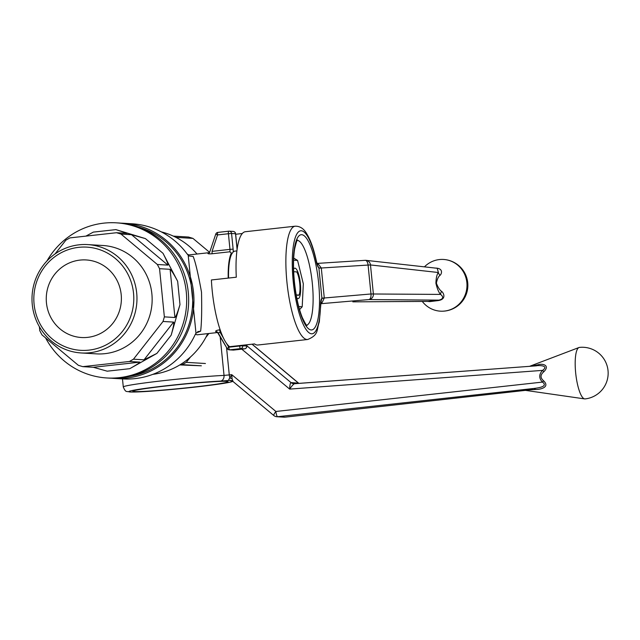 <?xml version="1.0" encoding="UTF-8"?>
<svg xmlns="http://www.w3.org/2000/svg" width="640" height="640" viewBox="0 0 640 640"><rect width="100%" height="100%" fill="white"/><g stroke="black" fill="none" stroke-linecap="round" stroke-linejoin="round"><path stroke-width="0.96" d="M307.72 339.488L257.888 345.008A56.992 14.352 -96.3 0 1 254.528 343.92L229.616 346.688A56.992 14.352 -96.3 0 1 211.384 279.968L236.296 277.208A56.992 14.352 83.7 0 1 245.328 231.728L295.16 226.2A56.992 14.352 -96.3 0 0 286.136 271.688A56.992 14.352 -96.3 0 0 307.72 339.488C319.128 334.808 316.376 330 319.312 321.936L320.776 304.768A5.184 2.248 -179.1 0 0 320.576 304.136A10.36 2.608 -96.3 0 1 321.92 298.344L318.888 267.92L316.944 264.208M365 260.352A5.184 2.616 86.3 0 1 365.168 260.328A5.184 2.616 86.3 0 1 368.088 265.056L318.904 268.16M242.296 233.52L235.584 234.264M320.816 303.712L368.92 299.576A5.184 2.624 -94.9 0 0 370.976 293.976L324.288 297.992L322.2 302.456L320.848 303.272M320.768 302.544L321.92 298.344L324.304 298.112M322.2 302.456A5.184 2.48 42.5 0 0 320.944 302.48M317.288 264.296A5.184 2.728 -56 0 0 318.376 264.176L321.288 267.936L318.888 267.92A10.36 2.608 -96.3 0 1 316.36 261.896A5.184 1.856 -12.1 0 0 316.44 261.36C313.824 249.056 310.488 239.696 306.448 233.28C303.552 228.448 299.792 226.088 295.16 226.2M321.288 267.936L324.288 297.992L321.896 298.104M318.376 264.176L317.08 263.728M352.864 301.848L428.064 301.376A5.184 4.592 -99.1 0 1 429.848 301.616L427.32 301.408M434.904 268.088C443.584 267.936 441.816 273.936 440.04 275.312C438.392 276.544 437.176 279.168 436.376 283.176C437.96 287.344 439.712 290.096 441.648 291.424C443.688 292.816 446.736 299.36 438.152 300.584L429.848 301.616M422.288 301.44A25.904 25.048 -86.6 0 0 422.36 301.544A25.904 25.048 -86.6 0 0 440.4 311.168A25.904 25.048 -86.6 0 0 444.52 311.064A25.904 25.048 -86.6 0 0 466.864 282.552A25.904 25.048 -86.6 0 0 443.504 259.456A25.904 25.048 -86.6 0 0 439.384 259.56A25.904 25.048 -86.6 0 0 424.448 266.856M352.824 301.848L427.848 301.408L438.928 300.136A5.184 2.384 -95 0 0 438.152 300.584M440.04 275.312A5.184 4.68 27.1 0 1 438.392 272.512L370.48 264.952L373.368 293.872A5.184 5.008 -89.5 0 1 368.92 299.576L438.928 300.136C445.464 298.528 441.6 295.168 440.576 294.408C438.736 292.472 437.184 288.744 435.912 283.224C436.096 277.816 436.928 274.248 438.392 272.512L437.208 268.28L366.072 260.352A5.184 5.008 96.4 0 1 370.48 264.952L368.088 265.056L370.976 293.976L440.576 294.408A5.184 4.512 -33.8 0 1 441.648 291.424M296.616 294.928A12.736 3.208 -96.3 0 1 296.32 295.544M293.576 269.192A15.328 3.864 -96.3 0 1 293.832 268.8A15.328 3.864 -96.3 0 1 300.296 282.968A15.328 3.864 -96.3 0 1 297.088 298.216A15.328 3.864 -96.3 0 1 296.76 297.888M298.728 306.568L302.2 306.784L303.32 283.808L297.576 260.424L293.6 260.184M297.576 260.424L293.696 258.056M302.2 306.784L299.56 309.608M79.096 244.808A54.28 52.48 93.4 0 1 87.728 244.592A54.28 52.48 93.4 0 1 136.96 297.448A54.28 52.48 93.4 0 1 89.864 352.736A54.28 52.48 93.4 0 1 81.232 352.96A54.28 52.48 93.4 0 1 32 300.104A54.28 52.48 93.4 0 1 79.096 244.808A54.28 52.48 93.4 0 1 87.728 244.592A54.28 52.48 93.4 0 1 136.96 297.448A54.28 52.48 93.4 0 1 89.864 352.736A54.28 52.48 93.4 0 1 81.232 352.96A54.28 52.48 93.4 0 1 32 300.104A54.28 52.48 93.4 0 1 79.096 244.808M78.688 247.344A51.688 49.976 93.4 0 1 129.44 319.656A51.688 49.976 93.4 0 1 43.32 329.2A51.688 49.976 93.4 0 1 78.688 247.344A51.688 49.976 93.4 0 1 129.44 319.656A51.688 49.976 93.4 0 1 43.32 329.2A51.688 49.976 93.4 0 1 78.688 247.344M55.064 253.944L65.856 240.176L69.928 237.888L116.544 232.72L127.152 233.352L116.544 232.72L120.984 234.064L157.344 264.488L167.912 265.12L131.544 234.704L145.408 238.6L115.888 229.616L127.152 233.352L115.888 229.616L93.328 232.112L85.904 236.112L93.328 232.112L115.888 229.616L145.408 238.6L131.544 234.704L120.984 234.064L157.344 264.488L167.912 265.12L131.544 234.704L120.984 234.064L116.544 232.72L69.928 237.888L65.856 240.176L55.064 253.944M39.776 330.68L39.384 326.736L39.776 330.68L41.976 334.88L78.344 365.304L82.776 366.648L93.344 367.288L139.96 362.12L129.4 361.48L82.776 366.648L93.344 367.288L139.96 362.12C140.064 362.56 136.664 364.744 129.768 368.68L156.872 353.416L144.032 359.824L173.6 322.096L163.032 321.464L133.472 359.192L144.032 359.824L173.6 322.096C174.168 322.928 173.368 327.288 171.176 335.168L179.984 304.6C177.632 312.464 175.944 316.768 174.92 317.504L170.112 269.32C171.288 270.088 173.8 274.072 177.656 281.28L163.008 253.312C166.696 260.512 168.336 264.448 167.912 265.12C168.336 264.448 166.696 260.512 163.008 253.312L145.408 238.6L163.008 253.312L177.656 281.28C173.8 274.072 171.288 270.088 170.112 269.32L159.552 268.688L164.36 316.872L174.92 317.504L170.112 269.32L159.552 268.688L157.344 264.488L159.552 268.688L164.36 316.872L174.92 317.504C175.944 316.768 177.632 312.464 179.984 304.6L177.656 281.28L179.984 304.6L171.176 335.168C173.368 327.288 174.168 322.928 173.6 322.096L163.032 321.464L164.36 316.872L163.032 321.464L133.472 359.192L144.032 359.824L156.872 353.416L171.176 335.168L156.872 353.416L129.768 368.68C136.664 364.744 140.064 362.56 139.96 362.12L129.4 361.48L133.472 359.192L129.4 361.48L82.776 366.648L78.344 365.304L41.976 334.88L39.776 330.68M105.048 353.648A54.28 52.48 93.4 0 1 96.408 353.872A54.28 52.48 93.4 0 0 105.048 353.648A54.28 52.48 93.4 0 0 152.144 298.36A54.28 52.48 93.4 0 0 102.912 245.496A54.28 52.48 93.4 0 1 152.144 298.36A54.28 52.48 93.4 0 1 105.048 353.648M118.176 222.944A77.712 75.136 93.4 0 1 188.528 305.016A77.712 75.136 93.4 0 1 108.872 378.088L106.888 377.968A77.712 75.136 -86.6 0 0 186.544 304.896A77.712 75.136 -86.6 0 0 116.2 222.824A77.712 75.136 -86.6 0 0 103.832 223.136A77.712 75.136 -86.6 0 0 46.92 261.016A77.712 75.136 -86.6 0 1 103.832 223.136A77.712 75.136 -86.6 0 1 116.2 222.824A77.712 75.136 -86.6 0 1 186.544 304.896A77.712 75.136 -86.6 0 1 106.888 377.968A77.712 75.136 -86.6 0 1 45.584 337.904A77.712 75.136 -86.6 0 0 106.888 377.968L108.872 378.088A77.712 75.136 93.4 0 0 188.528 305.016A77.712 75.136 93.4 0 0 118.176 222.944L116.2 222.824L118.176 222.944M195.976 333.16L188.2 255.24L186.8 253.52A77.712 75.136 -86.6 0 0 132.04 223.776L123.464 223.256A77.712 75.136 93.4 0 1 193.808 305.328A77.712 75.136 93.4 0 1 114.152 378.408A77.712 75.136 93.4 0 1 111.512 378.2A77.712 75.136 93.4 0 0 114.152 378.408A77.712 75.136 93.4 0 0 193.808 305.328A77.712 75.136 93.4 0 0 123.464 223.256A77.712 75.136 93.4 0 0 120.816 223.152A77.712 75.136 93.4 0 1 123.464 223.256L132.04 223.776A77.712 75.136 -86.6 0 1 186.8 253.52L188.2 255.24L195.976 333.16L194.944 335.096L195.976 333.16M193.176 256.464C195.504 262.32 198.288 274.224 201.512 292.176C201.904 310.544 201.616 323.536 200.632 331.168L196.184 333.008L200.632 331.168L197.664 331.664L200.632 331.168C201.616 323.536 201.904 310.544 201.512 292.176C198.288 274.224 195.504 262.32 193.176 256.464L189.12 256L193.176 256.464M195.416 334.152L197.176 334.8L217.856 332.504L197.048 334.824L195.416 334.152M215.872 331.696L217.768 332.4L215.872 331.696A2.592 2.376 118.1 0 1 217.224 331.936L217.224 331.936A2.592 2.376 118.1 0 0 215.872 331.696C215.176 330.952 216.368 330.336 219.424 329.864C216.368 330.336 215.176 330.952 215.872 331.696M228.216 278.104A40.152 10.112 -96.3 0 1 231.368 252.992L229.76 251.8L211.832 253.784A2.592 0.656 83.7 0 0 212.048 251.36L229.976 249.368A2.592 0.656 -96.3 0 1 229.76 251.8L211.832 253.784A2.592 0.656 83.7 0 0 212.048 251.36L229.976 249.368A2.592 0.656 -96.3 0 1 229.76 251.8L231.368 252.992A40.152 10.112 -96.3 0 0 228.216 278.104M208.032 253.192C207.488 253.808 208.752 254.008 211.832 253.784C208.752 254.008 207.488 253.808 208.032 253.192L209.216 252.704L208.032 253.192A2.592 2.416 60.9 0 0 208.92 252.92L208.92 252.92A2.592 2.416 60.9 0 1 208.032 253.192M188.328 254.984L209.264 252.664L188.328 254.984M187.248 254.112L188.84 254.928L187.248 254.112M122.736 378.92A77.712 75.136 -86.6 0 0 194.944 335.096A77.712 75.136 -86.6 0 1 122.736 378.92L114.152 378.408L122.736 378.92M161.368 231.896A72.528 70.128 93.4 0 1 197.016 254.024A72.528 70.128 93.4 0 0 161.368 231.896M207.72 333.632A72.528 70.128 93.4 0 1 152.816 374.36A72.528 70.128 93.4 0 0 207.72 333.632M209.872 251.704L215.744 234.144L217.544 234.928L212.048 251.36L217.544 234.928A2.592 0.656 -96.3 0 1 217.92 232.392A2.592 0.656 -96.3 0 1 217.944 232.392A2.592 0.656 -96.3 0 0 217.92 232.392A2.592 2.592 0 0 0 215.744 234.144L217.544 234.928L228.416 233.728L229.976 249.368L233.128 249.136A5.184 1.304 -96.3 0 1 233.192 251.952L231.808 253.824A5.184 1.304 -96.3 0 1 231.368 252.992A5.184 1.304 -96.3 0 0 231.808 253.824A38.856 9.784 -96.3 0 0 228.56 278.064A38.856 9.784 -96.3 0 1 231.808 253.824L233.192 251.952A38.856 9.784 -96.3 0 1 234.872 251.128L236.896 250.904L234.872 251.128A38.856 9.784 -96.3 0 0 233.192 251.952A5.184 1.304 -96.3 0 0 233.128 249.136L229.976 249.368L228.416 233.728L231.568 233.488A2.592 2.504 -86.6 0 0 228.816 231.192A2.592 0.656 83.7 0 0 228.792 231.192A2.592 0.656 83.7 0 0 228.416 233.728L231.568 233.488L233.128 249.136L231.568 233.488A2.592 2.504 -86.6 0 0 228.816 231.192A2.592 0.656 83.7 0 0 228.792 231.192A2.592 0.656 83.7 0 0 228.416 233.728L217.544 234.928A2.592 0.656 -96.3 0 1 217.92 232.392A2.592 2.592 0 0 0 215.744 234.144L209.872 251.704L208.92 252.92L209.872 251.704M107.208 371.184L93.344 367.288L107.208 371.184L129.768 368.68L107.208 371.184M293.688 272.16A12.952 3.264 -96.3 0 1 293.864 271.72L296.744 271.896A12.952 3.264 -96.3 0 1 299.76 283.592A12.952 3.264 -96.3 0 1 299.056 295.072L296.208 294.904L299.056 295.072L297.744 295.416L299.056 295.072A12.952 3.264 -96.3 0 0 299.76 283.592A12.952 3.264 -96.3 0 0 296.744 271.896L293.864 271.72A12.952 3.264 -96.3 0 0 293.688 272.16M87.672 337.36A38.856 37.568 93.4 0 1 81.488 337.52A38.856 37.568 93.4 0 1 46.32 296.488A38.856 37.568 93.4 0 1 86.144 259.944A38.856 37.568 93.4 0 1 121.384 297.784A38.856 37.568 93.4 0 1 87.672 337.36A38.856 37.568 93.4 0 1 81.488 337.52A38.856 37.568 93.4 0 1 46.32 296.488A38.856 37.568 93.4 0 1 86.144 259.944A38.856 37.568 93.4 0 1 121.384 297.784A38.856 37.568 93.4 0 1 87.672 337.36M218.152 332.888L227.168 348.552A2.592 2.592 0 0 0 229.256 349.84A2.592 2.504 -86.6 0 0 229.672 349.832L240.536 348.624A2.592 2.504 -86.6 0 0 242.776 345.776L242.72 345.232L242.776 345.776L239.624 346.008L239.576 345.576L239.624 346.008A2.592 0.656 83.7 0 0 240.536 348.624A2.592 2.504 -86.6 0 0 242.776 345.776L239.624 346.008A2.592 0.656 83.7 0 0 240.536 348.624L244.504 348.864A2.592 0.656 83.7 0 0 244.528 348.864L240.536 348.624L229.672 349.832L233.632 350.064A2.592 2.504 93.4 0 1 233.216 350.08A2.592 2.592 0 0 0 233.656 350.064A2.592 0.656 -96.3 0 1 233.632 350.064L244.504 348.864A2.592 0.656 83.7 0 0 244.528 348.864A2.592 2.592 0 0 0 246.824 346.032L242.776 345.776L246.736 346.008A2.592 2.504 93.4 0 1 244.504 348.864L233.656 350.064A2.592 2.504 93.4 0 1 233.216 350.08A2.592 2.592 0 0 0 233.656 350.064A2.592 0.656 -96.3 0 1 233.632 350.064L244.504 348.864A2.592 2.592 0 0 0 246.824 346.032L246.736 346.008A2.592 2.504 93.4 0 1 244.504 348.864L233.656 350.064L229.672 349.832A2.592 0.656 -96.3 0 1 228.752 347.216L227.168 348.552A2.592 2.592 0 0 0 229.256 349.84A2.592 2.504 -86.6 0 0 229.672 349.832A2.592 0.656 -96.3 0 1 228.752 347.216L227.168 348.552L217.224 331.936L218.152 332.888L220.128 332.352A2.592 0.656 83.7 0 0 219.424 329.864A2.592 0.656 83.7 0 1 220.128 332.352L223.616 338.36L220.128 332.352L218.152 332.888M192.936 238.384L188.504 237.032L173.336 236.12L188.504 237.032L192.936 238.384L175.88 237.36L192.936 238.384L209.576 252.296L192.936 238.384M186.28 362.36L205.424 363.504L186.28 362.36L182.208 364.648L201.36 365.8L179.824 364.92L182.208 364.648L186.28 362.36L190.496 356.976L186.28 362.36M205.808 337.44L208.896 333.496L205.808 337.44M138.248 227.04A76.416 73.888 93.4 0 1 192.56 305.256A76.416 73.888 93.4 0 1 129.288 376.424A76.416 73.888 93.4 0 0 192.56 305.256A76.416 73.888 93.4 0 0 138.248 227.04M536.208 365.84A5.184 3.464 84.5 0 0 537.928 364.808C542.248 363.216 550.456 365.168 543.864 371.696C540.232 374.776 540.128 377.8 543.544 380.752C550.52 387.32 540.072 389.616 535.608 389.488A5.184 3.184 82.4 0 0 533.552 388.504C537.024 388.064 548.832 386.832 542.464 382.088L275.888 411.472A5.184 1.032 129.8 0 0 273.824 415.536A5.184 5.184 0 0 0 276.832 416.728A5.184 5.008 93.4 0 0 277.656 416.712L285.072 417.152A5.184 5.008 93.4 0 1 284.248 417.176A5.184 5.184 0 0 0 285.128 417.152A5.184 1.368 -96.4 0 1 285.072 417.152L525.384 390.376L285.128 417.152A5.184 1.368 -96.4 0 0 285.192 417.144M246.792 345.712L291.008 382.592L298.56 383.144M232.808 381.288A5.184 5.048 -85.2 0 0 229.36 380.368C228.448 380.16 228.608 379.384 229.848 378.056A5.184 3.08 6.5 0 1 232.056 378.728L233.064 381.488M230.272 380.352A5.184 5.008 -86.6 0 0 230.248 380.352L232.592 381.464C228.512 382.992 212.336 385.256 184.064 388.272C155.976 391.064 137.88 392.296 129.784 391.992C126.128 390.92 125.888 392.984 123.288 386.96A56.992 2.384 -5.7 0 1 160.928 380.944A56.992 2.384 -5.7 0 1 224.032 375.4L220.144 336.432M226.544 347.472L229.288 374.952A5.184 1.24 -96.3 0 0 229.848 378.056L231.768 374.68L224.032 375.4A5.184 4.032 -92.7 0 1 220.544 381.088A10.36 0.432 -5.7 0 0 229.36 380.368L231.008 380.472M232.056 378.728L231.768 374.68L275.888 411.472A5.184 1.24 83.7 0 0 277.656 416.712L533.552 388.504L523.744 390.144M543.864 371.696A5.184 0.776 41.1 0 0 542.536 370.384C549.296 365.616 539.32 365.104 535.944 365.864L536.096 365.856M535.608 389.488L524.048 390.176L584.68 398.904A25.904 6.52 -96.3 0 1 575.656 372.768A25.904 6.52 -96.3 0 1 578.984 347.52A25.904 6.52 -96.3 0 1 579.4 347.416A25.904 25.904 0 0 1 608 370.312A25.904 25.904 0 0 1 585.104 398.912A25.904 6.52 -96.3 0 1 584.824 398.92A25.904 6.52 -96.3 0 1 584.68 398.904M529.728 366.32L537.928 364.808M543.544 380.752A5.184 0.992 -47.2 0 1 542.464 382.088C538.824 378.28 538.848 374.376 542.536 370.384L289.672 389.104C291.872 385.88 293.48 384.096 294.488 383.728L536.536 365.816M298.312 383.032A5.184 5.008 -86.6 0 0 298.824 383.408A5.184 4.992 -84.9 0 1 298.336 383.032L252.048 344.2M291.032 382.592A5.184 5.008 -86.6 0 0 293.952 383.736M535.944 365.864L294.024 383.736A5.184 5.024 -88.4 0 0 294.456 383.736M293.888 383.736L294.024 383.736A5.184 5.024 -88.4 0 1 291.008 382.592C290.248 382.968 289.808 385.136 289.672 389.104L241.784 349.168M365.288 260.328A5.184 5.008 96.4 0 1 366.072 260.352A5.184 5.184 0 0 0 365.168 260.328L316.976 263.424M320.576 304.136A51.808 13.048 -96.3 0 1 302.328 322.352A51.808 13.048 -96.3 0 1 294.24 241.256A51.808 13.048 -96.3 0 1 316.36 261.896M297.328 240.36A42.744 10.768 -96.3 0 1 312.144 281.656A42.744 10.768 -96.3 0 1 306.736 325.2M294.216 281.56A47.92 12.072 -96.3 0 1 308.416 241.4A47.92 12.072 -96.3 0 1 316.648 323.92A47.92 12.072 -96.3 0 1 294.216 281.56M220.152 329.784L219.424 329.864L220.152 329.784M246.616 344.8L246.736 346.008L246.616 344.8M235.528 233.728L235.616 233.744A2.592 2.592 0 0 0 233.192 231.416A2.592 2.504 93.4 0 1 235.528 233.728L231.568 233.488L235.616 233.744A2.592 2.592 0 0 0 233.192 231.416A2.592 2.504 93.4 0 1 235.528 233.728L237.088 249.376L235.528 233.728M228.752 347.216L239.624 346.008L228.752 347.216L226.528 343.384L228.752 347.216M221.024 332.248L220.128 332.352L221.024 332.248M227.264 348.592A2.592 2.504 -86.6 0 0 229.256 349.84L233.216 350.08L229.256 349.84A2.592 2.504 -86.6 0 1 227.264 348.592M232.4 381.528A5.184 5.104 -109.6 0 1 231.368 381.736A10.36 0.432 -5.7 0 1 232.912 381.416M230.248 380.352A5.184 5.008 -86.6 0 0 229.416 380.376M231.368 381.736A51.808 2.168 -5.7 0 1 160.168 390.48A51.808 2.168 -5.7 0 1 139.384 389.232A51.808 2.168 -5.7 0 1 220.544 381.088M134.408 391.56A47.92 2.008 -5.7 0 1 192.976 383.264A47.92 2.008 -5.7 0 1 214.128 384.528A47.92 2.008 -5.7 0 1 134.408 391.56M320.776 304.768L321.096 301.784L320.656 302.464M316.984 264.304L317.568 264.88L316.44 261.36M440.4 311.168A25.904 25.904 0 0 0 467.808 286.864A25.904 25.904 0 0 0 443.504 259.456M297.584 240.056C297.12 239.616 296.136 242.592 294.632 249.008C293.24 257.736 293.152 268.6 294.384 281.6C295.936 296.16 298.544 308.08 302.208 317.352C305.08 323.28 306.688 325.976 307.048 325.44M81.232 352.96L96.408 353.872L81.232 352.96M87.728 244.592L102.912 245.496L87.728 244.592M246.824 346.032L246.696 344.792L246.824 346.032M237.136 249.032L235.616 233.744L237.136 249.032M233.192 231.416L229.232 231.176A2.592 2.592 0 0 0 228.792 231.192L217.92 232.392L228.792 231.192A2.592 2.592 0 0 1 229.232 231.176L233.192 231.416M209.688 252.616L208.92 252.92L209.688 252.616M122.48 378.904L123.288 386.96M298.904 383.4L252.128 344.192M273.824 415.536L232.928 381.432M529.568 366.328L578.984 347.52M524.048 390.176L523.56 390.136M135.016 390.376L134.672 390.544C134.416 390.344 144.896 388.304 168.064 385.752C195.136 382.64 224.984 380.768 226.24 381.4L225.872 381.312M284.248 417.176L276.832 416.728"/></g></svg>
